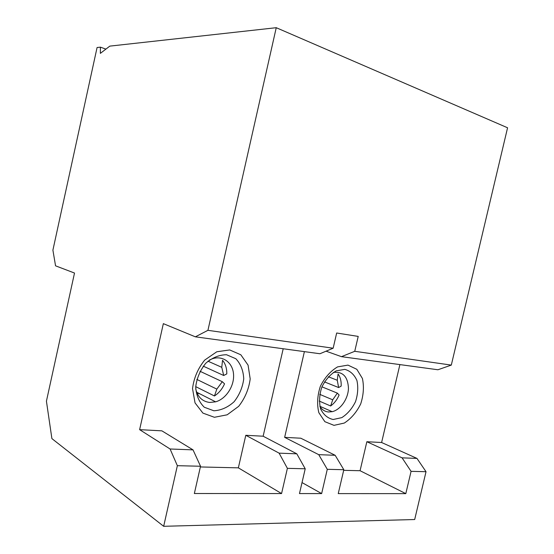 <?xml version="1.0" encoding="UTF-8"?>
<svg xmlns="http://www.w3.org/2000/svg" width="554" height="554" viewBox="0 0 554 554"><rect width="100%" height="100%" fill="white"/><g stroke="black" fill="none" stroke-linecap="round" stroke-linejoin="round"><path stroke-width="0.83" d="M263.136 436.213L296.812 453.823L279.112 453.151L245.796 435.292L263.136 436.213L283.198 348.75M209.26 360.121L212.175 358.84C222.743 355.093 232.777 362.593 233.539 374.282C234.481 385.909 226.101 398.922 215.631 401.83L209.689 402.453C202.355 401.532 197.695 397.003 195.701 388.866M223.705 375.494L221.766 367.316L222.549 360.266C225.499 363.93 226.911 368.479 226.787 373.908L223.705 375.494L203.263 366.159M195.714 386.644L214.446 395.971C218.885 393.077 222.251 389.026 224.536 383.818L222.299 381.699L199.973 371.256M139.622 429.655L163.34 323.647L195.361 336.832L207.923 330.322L276.252 27.7L109.81 46.12L100.364 53.371L100.406 47.159L97.075 47.526L52.9 250.131L55.552 265.823L74.513 273.046L46.425 401.179L51.896 438.609L163.665 526.3L177.356 465.685L170.085 448.989L139.622 429.655L161.872 430.839L193.027 449.869L170.085 448.989M200.375 466.953L238.352 467.846L245.796 435.292M296.812 453.823L305.219 468.781L287.387 468.345L279.112 453.151M302.027 482.582L321.645 493.586L299.479 493.579L305.219 468.781M354.747 351.305L451.302 365.1L437.937 369.76L341.479 356.665L354.747 351.305L358.209 336.41L336.673 333.002L333.148 348.217L319.942 353.743L195.361 336.832M238.352 467.846L281.571 493.566L287.387 468.345M193.027 449.869L200.534 466.246L194.35 493.517L281.571 493.566M214.446 395.971L216.829 389.109L222.299 381.699M319.201 401.061L330.634 405.978C334.291 403.354 337.116 399.69 339.103 395.009L337.344 393.125L321.929 386.831M337.344 393.125L332.725 399.808L330.634 405.978M338.632 387.551L341.167 386.11C341.402 381.242 340.371 377.184 338.072 373.929L337.268 380.252L338.632 387.551L324.45 381.879M318.737 454.661L335.163 455.291L300.801 438.214L284.645 437.355L318.737 454.661L327.289 469.314L343.826 469.716L335.163 455.291M402.079 457.839L416.968 458.407L381.609 442.507L366.852 441.725L402.079 457.839L411.075 471.343L405.805 493.635L338.252 493.6L343.826 469.716M341.479 356.665L326.064 351.181M319.887 406.449C322.019 409.787 324.886 411.629 328.501 411.975L332.185 411.684C340.585 409.801 348.161 398.832 348.459 388.347C347.891 376.672 342.864 371.367 333.369 372.42M451.302 365.1L507.575 127.78L276.252 27.7M381.609 442.507L399.898 364.594M163.665 526.3L414.683 519.527L426.026 471.703L416.968 458.407M304.395 351.631L284.645 437.355M321.645 493.586L327.289 469.314M333.148 348.217L207.923 330.322M200.534 466.246L177.356 465.685M366.852 441.725L360.065 470.72L343.681 470.332M405.805 493.635L360.065 470.72M411.075 471.343L426.026 471.703M100.406 47.159L105.904 49.119M199.98 393.894L196.989 392.987M214.405 417.287L202.909 413.104L195.036 402.89L192.529 388.631C193.858 377.994 197.917 368.472 204.71 360.079L216.794 351.769L229.695 349.941L240.817 354.775L248.074 365.134L250.193 378.929C248.864 389.04 245.027 398.167 238.684 406.324L227.161 414.808L214.405 417.287M213.844 410.777L204.287 407.238C199.115 402.183 196.254 395.404 195.707 386.893C196.808 378.077 200.174 370.19 205.797 363.223C212.348 357.607 219.266 354.782 226.558 354.747L235.852 358.729C240.72 363.93 243.344 370.64 243.739 378.86C242.638 387.301 239.432 394.926 234.113 401.726C227.881 407.356 221.122 410.376 213.844 410.777M221.766 367.316L207.958 361.18M216.829 389.109L196.795 379.4M332.725 399.808L319.72 394.337M337.268 380.252L328.3 376.748M333.979 425.354L344.297 423.055C351.111 418.658 356.582 412.273 360.702 403.908C363.576 395.009 364.144 386.526 362.406 378.465L356.818 369.296L347.988 365.114L337.58 366.886C330.503 371.104 324.762 377.558 320.364 386.256C317.352 395.577 316.84 404.372 318.827 412.64L324.866 421.684L333.979 425.354M333.176 419.503L341.783 417.633C347.483 413.99 352.053 408.672 355.509 401.685C357.905 394.254 358.376 387.177 356.908 380.453C354.276 374.58 350.253 370.889 344.823 369.366L336.16 370.875C330.274 374.393 325.517 379.76 321.874 386.969C319.374 394.697 318.952 401.996 320.593 408.859C323.446 414.724 327.643 418.27 333.176 419.503M196.67 392.218L215.631 401.83M319.852 406.283L332.185 411.684"/></g></svg>
